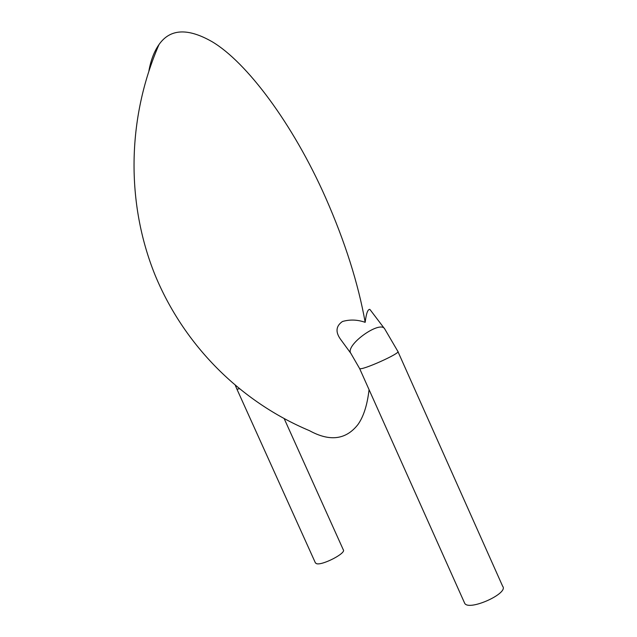 <?xml version="1.0" encoding="UTF-8"?>
<svg xmlns="http://www.w3.org/2000/svg" width="637" height="637" viewBox="0 0 637 637"><rect width="100%" height="100%" fill="white"/><g stroke="black" fill="none" stroke-linecap="round" stroke-linejoin="round"><path stroke-width="0.96" d="M315.363 562.789L316.462 563.657C322.027 565.767 346.528 553.099 343.303 549.811L284.213 418.692M148.915 70.771C150.881 60.045 154.242 51.318 158.987 44.582C170.015 28.729 187.732 27.781 212.145 41.731C246.511 62.084 292.789 123.49 325.642 197.757C345.007 241.718 358.185 283.242 365.176 322.33C366.243 313.412 367.812 309.104 369.882 309.399L384.414 328.549M369.062 389.653C367.302 404.933 363.608 416.558 357.97 424.513C345.995 439.785 329.815 441.831 309.447 430.66C240.675 401.796 184.029 345.572 154.887 274.611C126.285 203.506 126.62 119.175 158.987 44.582M341.719 340.883L340.628 339.402C335.285 332.028 335.89 326.072 342.443 321.51C349.872 319.344 357.453 319.623 365.176 322.33M464.349 602.514L464.707 603.311C468.872 611.401 509.09 593.326 502.657 586.263L397.958 351.64M315.474 563.036L236.94 389.191L239.265 388.801M340.628 339.402L350.86 353.392L359.61 368.536C361.251 371.005 401.78 352.794 397.838 351.361L384.78 329.034C380.424 319.67 344.689 345.342 350.86 353.392L351.194 353.853M236.94 389.191L235.387 385.6M359.61 368.536L464.707 603.311"/></g></svg>
